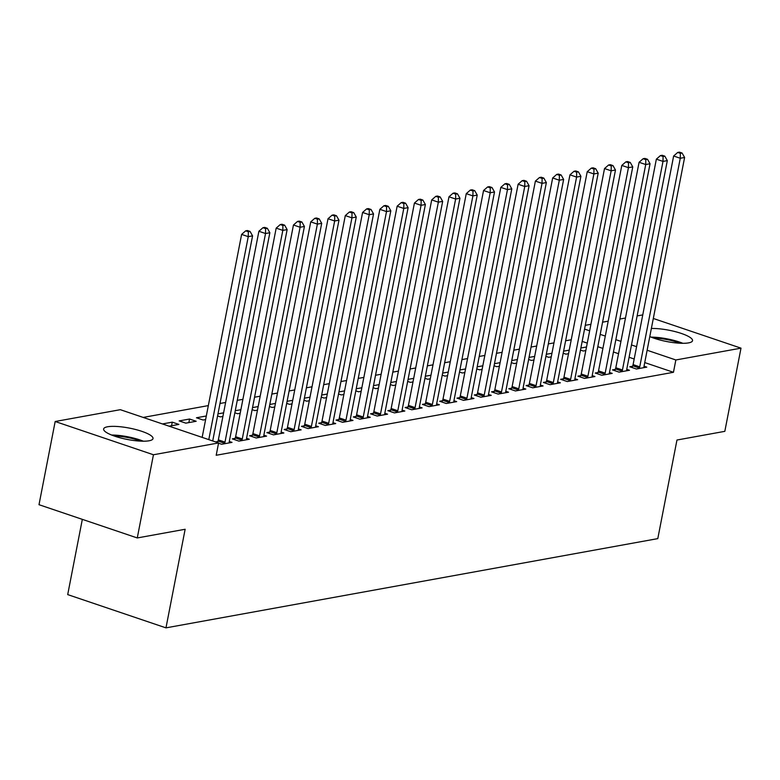 <?xml version="1.0" encoding="UTF-8"?>
<svg xmlns="http://www.w3.org/2000/svg" width="780" height="780" viewBox="0 0 780 780"><rect width="100%" height="100%" fill="white"/><g stroke="black" fill="none" stroke-linecap="round" stroke-linejoin="round"><path stroke-width="1.17" d="M651.368 328.477A25.155 5.772 -169 0 1 678.434 332.524A25.155 5.772 -169 0 1 692.533 340.685A25.155 5.772 -169 0 1 688.565 342.888A25.155 5.772 -169 0 1 649.789 336.57M149.048 440.788A25.155 5.772 -169 0 1 120.773 437.98A25.155 5.772 -169 0 1 103.633 428.971A25.155 5.772 -169 0 1 107.611 426.767A25.155 5.772 -169 0 1 135.886 429.575A25.155 5.772 -169 0 1 153.017 438.575A25.155 5.772 -169 0 1 149.048 440.788M571.243 339.758L565.617 340.772M553.956 342.888L548.33 343.912M536.679 346.027L531.053 347.051M519.392 349.167L513.767 350.181M502.115 352.297L496.49 353.32M484.838 355.436L479.212 356.45M467.552 358.566L461.926 359.59M450.274 361.706L444.649 362.729M432.988 364.845L427.362 365.859M415.711 367.975L410.085 368.998M398.424 371.114L392.808 372.128M381.147 374.244L375.521 375.268M363.87 377.383L358.244 378.407M346.583 380.523L340.957 381.537M329.306 383.653L323.68 384.677M312.019 386.792L306.394 387.806M294.743 389.922L289.117 390.946M277.465 393.061L271.84 394.085M260.179 396.201L254.553 397.215M242.902 399.331L237.276 400.354M225.615 402.47L219.989 403.484M208.338 405.6L143.189 417.427M585.292 325.319L590.918 324.295M602.569 322.179L608.195 321.165M619.856 319.049L625.482 318.026M637.133 315.91L642.759 314.906M82.329 519.363L67.704 594.604L165.974 627.861L657.793 538.619L676.962 440.027L724.825 431.34L741 348.153L675.85 359.97L647.127 350.249M165.974 627.861L185.143 529.269L137.27 537.947L39 504.699L55.175 421.502L120.325 409.685L218.595 442.942L153.445 454.76L55.175 421.502M563.199 353.223L565.997 354.169L568.523 353.71M563.599 351.156L569.225 350.132M615.274 369.389L612.475 369.895L619.115 372.148L629.489 370.266L626.75 369.34M528.635 359.492L531.433 360.438L533.968 359.98M529.035 357.425L534.661 356.401M580.71 375.658L577.912 376.165L584.551 378.417L594.925 376.535L592.186 375.609M494.072 365.761L496.87 366.707L499.405 366.249M494.471 363.694L500.097 362.671M546.146 381.937L543.358 382.444L549.998 384.686L560.362 382.805L557.622 381.878M459.508 372.031L462.316 372.986L464.841 372.528M459.907 369.964L465.533 368.95M511.592 388.206L508.794 388.713L515.434 390.956L525.798 389.074L523.068 388.148M424.944 378.31L427.752 379.255L430.277 378.797M425.353 376.233L430.969 375.219M477.029 394.475L474.23 394.982L480.87 397.225L491.234 395.353L488.504 394.427M390.38 384.579L393.188 385.525L395.714 385.066M390.79 382.512L396.415 381.488M442.465 400.744L439.666 401.252L446.306 403.504L456.68 401.622L453.94 400.696M355.826 390.848L358.625 391.794L361.15 391.336M356.226 388.781L361.852 387.757M407.901 407.014L405.103 407.521L411.743 409.773L422.116 407.891L419.377 406.965M321.262 397.118L324.061 398.063L326.596 397.605M321.662 395.05L327.288 394.027M373.337 413.293L370.539 413.8L377.179 416.042L387.553 414.16L384.813 413.234M286.699 403.387L289.497 404.342L292.032 403.884M287.099 401.32L292.724 400.306M338.773 419.562L335.985 420.069L342.625 422.311L352.989 420.43L350.249 419.503M252.135 409.666L254.943 410.611L257.468 410.153M252.535 407.589L258.16 406.575M304.219 425.831L301.421 426.338L308.061 428.581L318.425 426.709L315.695 425.782M217.571 415.935L220.379 416.881L222.905 416.423M217.971 413.868L223.597 412.844M269.656 432.101L266.857 432.607L273.497 434.86L283.861 432.978L281.131 432.052M179.176 420.907L185.816 423.15L196.18 421.268L189.54 419.026L179.176 420.907M235.092 438.37L232.294 438.877L238.934 441.129L249.307 439.247L246.568 438.321M218.595 442.942L216.197 455.267L673.452 372.294L644.738 362.573M634.189 359.005L629.09 357.279M618.54 353.71L613.45 351.994M602.901 348.416L597.812 346.7M587.252 343.122L582.163 341.406M218.536 443.206L221.656 444.259L232.021 442.387L229.281 441.46M215.572 441.919L217.815 441.509M162.445 423.94L172.263 422.156L178.903 424.408L169.084 426.182M252.369 435.24L249.571 435.747L256.21 437.99L266.584 436.108L263.845 435.181M206.32 415.984L196.453 417.768L203.093 420.02L205.627 419.562M286.933 428.971L284.135 429.478L290.774 431.72L301.148 429.839L298.409 428.912M234.858 412.796L237.656 413.741L240.191 413.283M235.258 410.728L240.883 409.705M321.497 422.692L318.698 423.199L325.338 425.451L335.712 423.569L332.972 422.643M269.422 406.526L272.22 407.472L274.745 407.014M269.822 404.459L275.447 403.435M356.06 416.423L353.262 416.93L359.902 419.182L370.266 417.3L367.536 416.374M303.976 400.257L306.784 401.203L309.309 400.744M304.385 398.19L310.011 397.166M390.624 410.153L387.826 410.66L394.465 412.903L404.83 411.031L402.1 410.104M338.54 393.988L341.348 394.933L343.873 394.475M338.939 391.911L344.565 390.897M425.188 403.884L422.389 404.391L429.029 406.633L439.394 404.752L436.654 403.825M373.103 387.709L375.901 388.664L378.436 388.206M373.503 385.642L379.129 384.628M459.742 397.615L456.944 398.122L463.593 400.364L473.957 398.482L471.217 397.556M407.667 381.44L410.465 382.385L413 381.927M408.067 379.373L413.692 378.349M494.305 391.336L491.507 391.843L498.147 394.095L508.521 392.213L505.781 391.287M442.231 375.17L445.029 376.116L447.564 375.658M442.63 373.103L448.256 372.079M528.869 385.066L526.071 385.573L532.711 387.826L543.085 385.944L540.345 385.018M476.794 368.901L479.593 369.847L482.118 369.389M477.194 366.834L482.82 365.81M563.433 378.797L560.635 379.304L567.274 381.547L577.639 379.675L574.909 378.748M511.349 362.632L514.157 363.577L516.682 363.119M511.758 360.555L517.384 359.541M597.997 372.528L595.198 373.035L601.838 375.277L612.202 373.396L609.472 372.469M545.912 356.353L548.72 357.308L551.245 356.85M546.312 354.286L551.938 353.272M632.56 366.259L629.762 366.766L636.402 369.008L646.766 367.127L644.036 366.2M580.476 350.084L583.274 351.029L585.809 350.571M580.876 348.017L586.501 346.993M636.577 346.681L631.488 344.955M620.938 341.386L615.849 339.671M605.29 336.092L600.2 334.376M589.651 330.798L584.561 329.082M653.308 318.474L741 348.153M137.27 537.947L153.445 454.76M673.452 372.294L675.85 359.97M171.561 425.734L172.263 422.156M188.848 422.604L189.54 419.026M208.796 439.627L248.255 236.652L252.574 235.872L212.716 440.944M202.156 437.375L241.615 234.409L248.255 236.652L248.332 231.738L250.068 231.426L247.406 230.529L245.68 230.841L248.332 231.738M245.68 230.841L241.615 234.409M252.574 235.872L250.068 231.426M224.455 443.752L224.64 443.284A3.227 1.589 108.7 0 0 224.991 442.114L265.531 233.522L269.851 232.732L229.31 441.324A3.227 1.589 108.7 0 0 229.213 442.455L229.222 442.894M217.396 442.533L218 441.041A3.227 1.589 108.7 0 0 218.351 439.861L258.892 231.27L265.531 233.522L265.619 228.608L267.345 228.296L264.693 227.389L262.957 227.711L265.619 228.608M262.957 227.711L258.892 231.27M269.851 232.732L267.345 228.296M241.732 440.622L241.917 440.154A3.227 1.589 108.7 0 0 242.268 438.974L282.818 230.383L287.137 229.603L246.587 438.194A3.227 1.589 108.7 0 0 246.49 439.325L246.509 439.754M234.575 439.657L235.277 437.902A3.227 1.589 108.7 0 0 235.628 436.732L276.178 228.14L282.818 230.383L282.896 225.469L284.622 225.157L281.97 224.26L280.244 224.572L282.896 225.469M280.244 224.572L276.178 228.14M287.137 229.603L284.622 225.157M143.364 441.197A24.989 5.733 11 0 0 111.598 435.026M114.153 435.981A21.772 4.992 -169 0 1 140.644 441.129M129.1 439.784A20.153 4.622 11 0 0 125.356 439.062M682.88 343.307A24.989 5.733 11 0 0 651.115 337.135M653.669 338.091A21.772 4.992 -169 0 1 680.16 343.239M668.616 341.894A20.153 4.622 11 0 0 664.872 341.162M259.009 437.482L259.204 437.014A3.227 1.589 108.7 0 0 259.555 435.844L300.095 227.253L304.415 226.463L263.874 435.055A3.227 1.589 108.7 0 0 263.776 436.186L263.786 436.615M251.852 436.517L252.564 434.772A3.227 1.589 108.7 0 0 252.915 433.592L293.456 225.001L300.095 227.253L300.183 222.339L301.909 222.017L299.247 221.12L297.521 221.432L300.183 222.339M297.521 221.432L293.456 225.001M304.415 226.463L301.909 222.017M276.296 434.353L276.481 433.875A3.227 1.589 108.7 0 0 276.832 432.705L317.382 224.114L321.701 223.333L281.151 431.925A3.227 1.589 108.7 0 0 281.053 433.046L281.063 433.485M269.139 433.378L269.841 431.632A3.227 1.589 108.7 0 0 270.192 430.462L310.742 221.871L317.382 224.114L317.46 219.2L319.186 218.887L316.534 217.99L314.808 218.303L317.46 219.2M314.808 218.303L310.742 221.871M321.701 223.333L319.186 218.887M293.572 431.213L293.767 430.745A3.227 1.589 108.7 0 0 294.109 429.565L334.659 220.974L338.978 220.194L298.438 428.785A3.227 1.589 108.7 0 0 298.331 429.916L298.35 430.345M286.416 430.248L287.128 428.493A3.227 1.589 108.7 0 0 287.469 427.323L328.019 218.732L334.659 220.974L334.737 216.06L336.473 215.748L333.811 214.851L332.085 215.163L334.737 216.06M332.085 215.163L328.019 218.732M338.978 220.194L336.473 215.748M310.859 428.074L311.044 427.606A3.227 1.589 108.7 0 0 311.395 426.436L351.936 217.844L356.265 217.054L315.715 425.646A3.227 1.589 108.7 0 0 315.617 426.777L315.627 427.216M303.703 427.108L304.405 425.363A3.227 1.589 108.7 0 0 304.756 424.183L345.296 215.592L351.936 217.844L352.024 212.93L353.75 212.618L351.098 211.711L349.362 212.033L352.024 212.93M349.362 212.033L345.296 215.592M356.265 217.054L353.75 212.618M328.136 424.944L328.331 424.476A3.227 1.589 108.7 0 0 328.673 423.296L369.223 214.705L373.542 213.925L332.992 422.516A3.227 1.589 108.7 0 0 332.894 423.647L332.914 424.076M320.98 423.979L321.682 422.224A3.227 1.589 108.7 0 0 322.033 421.054L362.583 212.462L369.223 214.705L369.301 209.791L371.036 209.479L368.375 208.582L366.649 208.894L369.301 209.791M366.649 208.894L362.583 212.462M373.542 213.925L371.036 209.479M345.413 421.805L345.608 421.337A3.227 1.589 108.7 0 0 345.959 420.166L386.5 211.575L390.819 210.785L350.279 419.377A3.227 1.589 108.7 0 0 350.181 420.508L350.191 420.937M338.257 420.839L338.969 419.094A3.227 1.589 108.7 0 0 339.319 417.914L379.86 209.323L386.5 211.575L386.587 206.661L388.313 206.339L385.661 205.442L383.926 205.754L386.587 206.661M383.926 205.754L379.86 209.323M390.819 210.785L388.313 206.339M362.7 418.675L362.885 418.197A3.227 1.589 108.7 0 0 363.236 417.027L403.786 208.435L408.106 207.655L367.555 416.247A3.227 1.589 108.7 0 0 367.458 417.368L367.477 417.807M355.543 417.7L356.245 415.954A3.227 1.589 108.7 0 0 356.596 414.784L397.147 206.193L403.786 208.435L403.865 203.522L405.59 203.209L402.938 202.312L401.212 202.624L403.865 203.522M401.212 202.624L397.147 206.193M408.106 207.655L405.59 203.209M379.977 415.535L380.172 415.067A3.227 1.589 108.7 0 0 380.523 413.887L421.063 205.296L425.383 204.516L384.842 413.107A3.227 1.589 108.7 0 0 384.745 414.238L384.755 414.668M372.82 414.57L373.532 412.815A3.227 1.589 108.7 0 0 373.873 411.645L414.424 203.053L421.063 205.296L421.151 200.382L422.877 200.07L420.215 199.173L418.49 199.485L421.151 200.382M418.49 199.485L414.424 203.053M425.383 204.516L422.877 200.07M397.264 412.396L397.449 411.928A3.227 1.589 108.7 0 0 397.8 410.758L438.35 202.166L442.669 201.376L402.119 409.968A3.227 1.589 108.7 0 0 402.022 411.099L402.031 411.538M390.107 411.43L390.809 409.685A3.227 1.589 108.7 0 0 391.16 408.505L431.701 199.914L438.35 202.166L438.428 197.252L440.154 196.94L437.502 196.034L435.776 196.355L438.428 197.252M435.776 196.355L431.701 199.914M442.669 201.376L440.154 196.94M414.541 409.266L414.736 408.798A3.227 1.589 108.7 0 0 415.077 407.618L455.627 199.027L459.947 198.247L419.396 406.838A3.227 1.589 108.7 0 0 419.299 407.969L419.318 408.398M407.384 408.301L408.096 406.546A3.227 1.589 108.7 0 0 408.437 405.376L448.988 196.784L455.627 199.027L455.705 194.113L457.441 193.801L454.779 192.904L453.053 193.216L455.705 194.113M453.053 193.216L448.988 196.784M459.947 198.247L457.441 193.801M431.827 406.127L432.013 405.659A3.227 1.589 108.7 0 0 432.364 404.488L472.904 195.897L477.223 195.107L436.683 403.699A3.227 1.589 108.7 0 0 436.585 404.83L436.595 405.259M424.671 405.161L425.373 403.416A3.227 1.589 108.7 0 0 425.724 402.236L466.264 193.645L472.904 195.897L472.992 190.983L474.718 190.661L472.066 189.764L470.33 190.076L472.992 190.983M470.33 190.076L466.264 193.645M477.223 195.107L474.718 190.661M449.104 402.997L449.29 402.519A3.227 1.589 108.7 0 0 449.641 401.349L490.191 192.757L494.51 191.977L453.96 400.569A3.227 1.589 108.7 0 0 453.863 401.69L453.882 402.129M441.948 402.022L442.65 400.276A3.227 1.589 108.7 0 0 443.001 399.106L483.551 190.515L490.191 192.757L490.269 187.844L492.005 187.531L489.343 186.634L487.617 186.947L490.269 187.844M487.617 186.947L483.551 190.515M494.51 191.977L492.005 187.531M466.381 399.857L466.577 399.389A3.227 1.589 108.7 0 0 466.927 398.209L507.468 189.618L511.787 188.838L471.247 397.43A3.227 1.589 108.7 0 0 471.149 398.56L471.159 398.99M459.225 398.892L459.937 397.137A3.227 1.589 108.7 0 0 460.288 395.967L500.828 187.375L507.468 189.618L507.556 184.704L509.281 184.392L506.63 183.495L504.894 183.807L507.556 184.704M504.894 183.807L500.828 187.375M511.787 188.838L509.281 184.392M483.668 396.718L483.853 396.25A3.227 1.589 108.7 0 0 484.204 395.08L524.755 186.488L529.074 185.698L488.524 394.29A3.227 1.589 108.7 0 0 488.426 395.421L488.436 395.86M476.512 395.752L477.214 394.007A3.227 1.589 108.7 0 0 477.565 392.827L518.115 184.236L524.755 186.488L524.833 181.574L526.558 181.262L523.907 180.355L522.181 180.677L524.833 181.574M522.181 180.677L518.115 184.236M529.074 185.698L526.558 181.262M500.945 393.588L501.14 393.12A3.227 1.589 108.7 0 0 501.482 391.94L542.032 183.349L546.351 182.569L505.81 391.16A3.227 1.589 108.7 0 0 505.703 392.291L505.723 392.72M493.789 392.623L494.5 390.868A3.227 1.589 108.7 0 0 494.842 389.698L535.392 181.106L542.032 183.349L542.12 178.435L543.845 178.123L541.183 177.226L539.458 177.538L542.12 178.435M539.458 177.538L535.392 181.106M546.351 182.569L543.845 178.123M518.232 390.448L518.417 389.981A3.227 1.589 108.7 0 0 518.768 388.81L559.309 180.219L563.638 179.429L523.087 388.021A3.227 1.589 108.7 0 0 522.99 389.152L523 389.581M511.075 389.483L511.777 387.738A3.227 1.589 108.7 0 0 512.129 386.558L552.669 177.967L559.309 180.219L559.396 175.305L561.122 174.983L558.47 174.086L556.745 174.398L559.396 175.305M556.745 174.398L552.669 177.967M563.638 179.429L561.122 174.983M535.509 387.319L535.704 386.841A3.227 1.589 108.7 0 0 536.045 385.671L576.596 177.079L580.915 176.299L540.365 384.891A3.227 1.589 108.7 0 0 540.267 386.012L540.286 386.451M528.352 386.344L529.064 384.598A3.227 1.589 108.7 0 0 529.405 383.428L569.956 174.837L576.596 177.079L576.673 172.166L578.409 171.853L575.747 170.957L574.021 171.268L576.673 172.166M574.021 171.268L569.956 174.837M580.915 176.299L578.409 171.853M552.786 384.179L552.981 383.711A3.227 1.589 108.7 0 0 553.332 382.531L593.873 173.94L598.192 173.16L557.651 381.752A3.227 1.589 108.7 0 0 557.554 382.882L557.563 383.311M545.639 383.214L546.341 381.459A3.227 1.589 108.7 0 0 546.692 380.289L587.233 171.697L593.873 173.94L593.96 169.026L595.686 168.714L593.034 167.817L591.298 168.129L593.96 169.026M591.298 168.129L587.233 171.697M598.192 173.16L595.686 168.714M570.073 381.04L570.258 380.572A3.227 1.589 108.7 0 0 570.609 379.402L611.159 170.81L615.478 170.02L574.928 378.612A3.227 1.589 108.7 0 0 574.831 379.743L574.85 380.182M562.916 380.075L563.618 378.329A3.227 1.589 108.7 0 0 563.969 377.149L604.519 168.558L611.159 170.81L611.237 165.896L612.963 165.584L610.311 164.678L608.585 164.999L611.237 165.896M608.585 164.999L604.519 168.558M615.478 170.02L612.963 165.584M587.35 377.91L587.545 377.442A3.227 1.589 108.7 0 0 587.896 376.262L628.436 167.671L632.755 166.891L592.215 375.482A3.227 1.589 108.7 0 0 592.117 376.613L592.127 377.042M580.193 376.945L580.905 375.19A3.227 1.589 108.7 0 0 581.256 374.02L621.797 165.428L628.436 167.671L628.524 162.757L630.25 162.445L627.588 161.548L625.862 161.86L628.524 162.757M625.862 161.86L621.797 165.428M632.755 166.891L630.25 162.445M604.636 374.77L604.822 374.302A3.227 1.589 108.7 0 0 605.173 373.132L645.723 164.541L650.042 163.751L609.492 372.343A3.227 1.589 108.7 0 0 609.394 373.474L609.404 373.903M597.48 373.805L598.182 372.06A3.227 1.589 108.7 0 0 598.533 370.88L639.083 162.289L645.723 164.541L645.801 159.627L647.527 159.305L644.875 158.408L643.149 158.72L645.801 159.627M643.149 158.72L639.083 162.289M650.042 163.751L647.527 159.305M621.913 371.641L622.108 371.163A3.227 1.589 108.7 0 0 622.45 369.993L663 161.401L667.319 160.621L626.769 369.213A3.227 1.589 108.7 0 0 626.672 370.334L626.691 370.773M614.757 370.666L615.469 368.921A3.227 1.589 108.7 0 0 615.81 367.75L656.36 159.159L663 161.401L663.078 156.487L664.813 156.175L662.152 155.278L660.426 155.591L663.078 156.487M660.426 155.591L656.36 159.159M667.319 160.621L664.813 156.175M639.2 368.501L639.385 368.033A3.227 1.589 108.7 0 0 639.736 366.853L680.277 158.262L684.606 157.482L644.056 366.073A3.227 1.589 108.7 0 0 643.958 367.204L643.968 367.633M632.044 367.536L632.746 365.781A3.227 1.589 108.7 0 0 633.097 364.611L673.637 156.019L680.277 158.262L680.365 153.348L682.091 153.036L679.438 152.139L677.703 152.451L680.365 153.348M677.703 152.451L673.637 156.019M684.606 157.482L682.091 153.036M224.64 443.284L218 441.041M224.991 442.114L218.351 439.861M241.917 440.154L235.277 437.902M242.268 438.974L235.628 436.732M259.204 437.014L252.564 434.772M259.555 435.844L252.915 433.592M276.481 433.875L269.841 431.632M276.832 432.705L270.192 430.462M293.767 430.745L287.128 428.493M294.109 429.565L287.469 427.323M311.044 427.606L304.405 425.363M311.395 426.436L304.756 424.183M328.331 424.476L321.682 422.224M328.673 423.296L322.033 421.054M345.608 421.337L338.969 419.094M345.959 420.166L339.319 417.914M362.885 418.197L356.245 415.954M363.236 417.027L356.596 414.784M380.172 415.067L373.532 412.815M380.523 413.887L373.873 411.645M397.449 411.928L390.809 409.685M397.8 410.758L391.16 408.505M414.736 408.798L408.096 406.546M415.077 407.618L408.437 405.376M432.013 405.659L425.373 403.416M432.364 404.488L425.724 402.236M449.29 402.519L442.65 400.276M449.641 401.349L443.001 399.106M466.577 399.389L459.937 397.137M466.927 398.209L460.288 395.967M483.853 396.25L477.214 394.007M484.204 395.08L477.565 392.827M501.14 393.12L494.5 390.868M501.482 391.94L494.842 389.698M518.417 389.981L511.777 387.738M518.768 388.81L512.129 386.558M535.704 386.841L529.064 384.598M536.045 385.671L529.405 383.428M552.981 383.711L546.341 381.459M553.332 382.531L546.692 380.289M570.258 380.572L563.618 378.329M570.609 379.402L563.969 377.149M587.545 377.442L580.905 375.19M587.896 376.262L581.256 374.02M604.822 374.302L598.182 372.06M605.173 373.132L598.533 370.88M622.108 371.163L615.469 368.921M622.45 369.993L615.81 367.75M639.385 368.033L632.746 365.781M639.736 366.853L633.097 364.611"/></g></svg>

